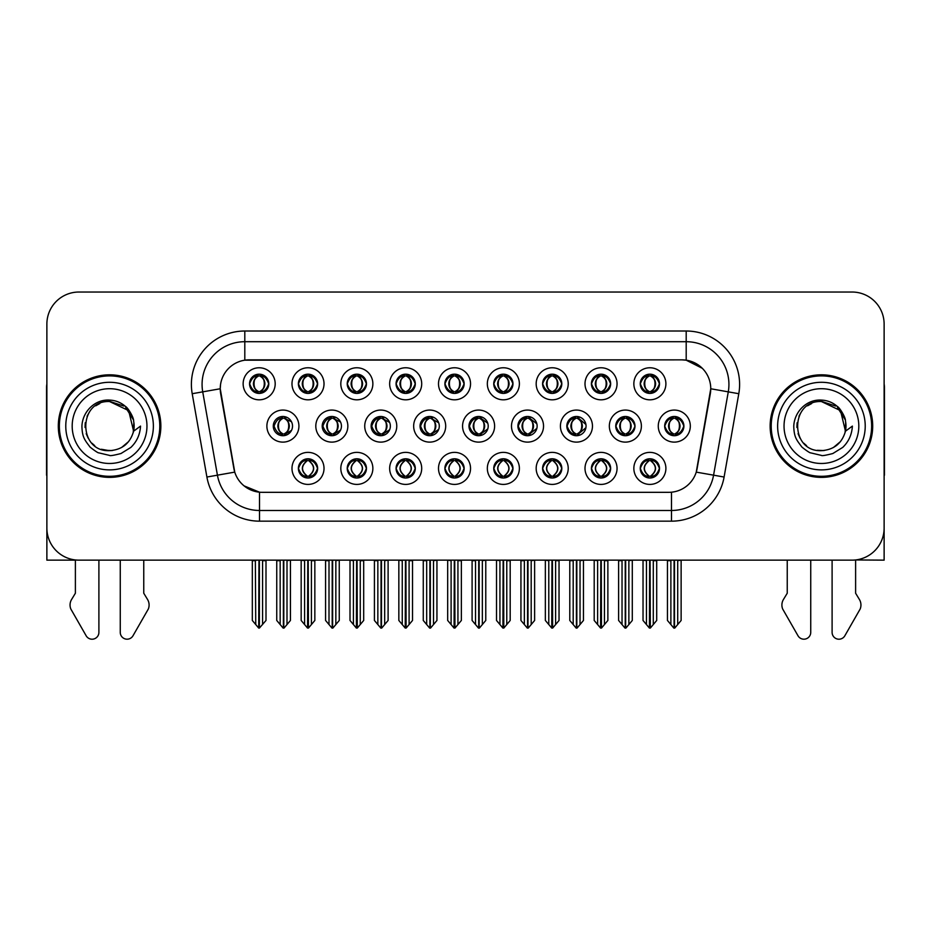 <?xml version="1.0" encoding="UTF-8"?>
<svg xmlns="http://www.w3.org/2000/svg" width="931" height="931" viewBox="0 0 931 931"><rect width="100%" height="100%" fill="white"/><g stroke="black" fill="none" stroke-linecap="round" stroke-linejoin="round"><path stroke-width="1.4" d="M249.555 383.793A9.613 9.613 0 0 0 259.167 393.406A9.613 9.613 0 0 0 268.78 383.793A9.613 9.613 0 0 0 259.167 374.181A9.613 9.613 0 0 0 249.555 383.793L249.636 383.793C251.545 378.556 254.035 375.973 257.131 376.031L256.479 374.565M243.142 383.793A16.025 16.025 0 0 0 259.167 399.818A16.025 16.025 0 0 0 275.192 383.793A16.025 16.025 0 0 0 259.167 367.768A16.025 16.025 0 0 0 243.142 383.793M420.056 426.095A9.613 9.613 0 0 0 429.668 435.708A9.613 9.613 0 0 0 439.281 426.095A9.613 9.613 0 0 0 429.668 416.483A9.613 9.613 0 0 0 420.056 426.095L420.579 426.095C422.476 420.859 424.967 418.275 428.062 418.333L427.364 416.762M413.655 426.095A16.025 16.025 0 0 0 429.668 442.12A16.025 16.025 0 0 0 445.693 426.095A16.025 16.025 0 0 0 429.668 410.071A16.025 16.025 0 0 0 413.655 426.095M591.418 468.398A9.613 9.613 0 0 0 601.03 478.01A9.613 9.613 0 0 0 610.643 468.398A9.613 9.613 0 0 0 601.03 458.785A9.613 9.613 0 0 0 591.418 468.398L591.511 468.398C593.326 473.565 595.828 476.16 599.005 476.16L600.146 476.16C593.78 470.981 593.78 465.803 600.146 460.624L600.46 460.624C593.931 465.803 593.931 470.981 600.46 476.16L599.657 477.906L600.46 476.16C593.699 470.981 593.699 465.803 600.46 460.624L599.657 458.878L600.46 460.624L599.005 460.624C595.887 460.566 593.384 463.149 591.511 468.398M585.005 468.398A16.025 16.025 0 0 0 601.03 484.411A16.025 16.025 0 0 0 617.055 468.398A16.025 16.025 0 0 0 601.03 452.373A16.025 16.025 0 0 0 585.005 468.398M273.283 426.095A9.613 9.613 0 0 0 282.896 435.708A9.613 9.613 0 0 0 292.52 426.095A9.613 9.613 0 0 0 282.896 416.483A9.613 9.613 0 0 0 273.283 426.095L274.063 426.095C275.96 420.859 278.45 418.275 281.546 418.333L280.825 416.704M266.883 426.095A16.025 16.025 0 0 0 282.896 442.12A16.025 16.025 0 0 0 298.921 426.095A16.025 16.025 0 0 0 282.896 410.071A16.025 16.025 0 0 0 266.883 426.095M640.26 468.398A9.613 9.613 0 0 0 649.873 478.01A9.613 9.613 0 0 0 659.485 468.398A9.613 9.613 0 0 0 649.873 458.785A9.613 9.613 0 0 0 640.26 468.398L640.342 468.398C642.169 473.565 644.671 476.16 647.836 476.16L648.977 476.16C642.623 470.981 642.623 465.803 648.977 460.624L649.291 460.624C642.774 465.803 642.774 470.981 649.291 476.16L648.5 477.906L649.303 476.16C642.541 470.981 642.541 465.803 649.303 460.624L648.5 458.878L649.303 460.624L647.836 460.624C644.729 460.566 642.227 463.149 640.342 468.398M633.848 468.398A16.025 16.025 0 0 0 649.873 484.411A16.025 16.025 0 0 0 665.898 468.398A16.025 16.025 0 0 0 649.873 452.373A16.025 16.025 0 0 0 633.848 468.398M640.26 383.793A9.613 9.613 0 0 0 649.873 393.406A9.613 9.613 0 0 0 659.485 383.793A9.613 9.613 0 0 0 649.873 374.181A9.613 9.613 0 0 0 640.26 383.793L640.353 383.793C642.25 378.556 644.741 375.973 647.836 376.031L647.185 374.565M633.848 383.793A16.025 16.025 0 0 0 649.873 399.818A16.025 16.025 0 0 0 665.898 383.793A16.025 16.025 0 0 0 649.873 367.768A16.025 16.025 0 0 0 633.848 383.793M517.904 426.095A9.613 9.613 0 0 0 527.516 435.708A9.613 9.613 0 0 0 537.129 426.095A9.613 9.613 0 0 0 527.516 416.483A9.613 9.613 0 0 0 517.904 426.095L518.253 426.095C520.15 420.859 522.652 418.275 525.736 418.333L525.061 416.797M511.491 426.095A16.025 16.025 0 0 0 527.516 442.12A16.025 16.025 0 0 0 543.541 426.095A16.025 16.025 0 0 0 527.516 410.071A16.025 16.025 0 0 0 511.491 426.095M371.132 426.095A9.613 9.613 0 0 0 380.744 435.708A9.613 9.613 0 0 0 390.357 426.095A9.613 9.613 0 0 0 380.744 416.483A9.613 9.613 0 0 0 371.132 426.095L371.737 426.095C373.634 420.859 376.136 418.275 379.231 418.333L378.521 416.739M364.731 426.095A16.025 16.025 0 0 0 380.744 442.12A16.025 16.025 0 0 0 396.769 426.095A16.025 16.025 0 0 0 380.744 410.071A16.025 16.025 0 0 0 364.731 426.095M542.587 468.398A9.613 9.613 0 0 0 552.199 478.01A9.613 9.613 0 0 0 561.812 468.398A9.613 9.613 0 0 0 552.199 458.785A9.613 9.613 0 0 0 542.587 468.398L542.668 468.398C544.495 473.565 546.986 476.16 550.163 476.16L551.303 476.16C544.938 470.981 544.938 465.803 551.303 460.624L551.618 460.624C545.089 465.803 545.089 470.981 551.618 476.16L550.815 477.906L551.629 476.16C544.868 470.981 544.868 465.803 551.629 460.624L550.815 458.878L551.629 460.624L550.163 460.624C547.044 460.566 544.554 463.149 542.668 468.398M536.175 468.398A16.025 16.025 0 0 0 552.199 484.411A16.025 16.025 0 0 0 568.224 468.398A16.025 16.025 0 0 0 552.199 452.373A16.025 16.025 0 0 0 536.175 468.398M493.744 468.398A9.613 9.613 0 0 0 503.357 478.01A9.613 9.613 0 0 0 512.969 468.398A9.613 9.613 0 0 0 503.357 458.785A9.613 9.613 0 0 0 493.744 468.398L493.837 468.398C495.653 473.565 498.155 476.16 501.32 476.16L502.461 476.16C496.107 470.981 496.107 465.803 502.461 460.624L502.775 460.624C496.258 465.803 496.258 470.981 502.775 476.16L501.984 477.906L502.787 476.16C496.025 470.981 496.025 465.803 502.787 460.624L501.984 458.878L502.787 460.624L501.32 460.624C498.213 460.566 495.711 463.149 493.837 468.398M487.332 468.398A16.025 16.025 0 0 0 503.357 484.411A16.025 16.025 0 0 0 519.382 468.398A16.025 16.025 0 0 0 503.357 452.373A16.025 16.025 0 0 0 487.332 468.398M591.418 383.793A9.613 9.613 0 0 0 601.03 393.406A9.613 9.613 0 0 0 610.643 383.793A9.613 9.613 0 0 0 601.03 374.181A9.613 9.613 0 0 0 591.418 383.793L591.511 383.793C593.408 378.556 595.898 375.973 598.994 376.031L598.342 374.565M585.005 383.793A16.025 16.025 0 0 0 601.03 399.818A16.025 16.025 0 0 0 617.055 383.793A16.025 16.025 0 0 0 601.03 367.768A16.025 16.025 0 0 0 585.005 383.793M493.744 383.793A9.613 9.613 0 0 0 503.357 393.406A9.613 9.613 0 0 0 512.969 383.793A9.613 9.613 0 0 0 503.357 374.181A9.613 9.613 0 0 0 493.744 383.793L493.837 383.793C495.734 378.556 498.225 375.973 501.32 376.031L500.669 374.565M487.332 383.793A16.025 16.025 0 0 0 503.357 399.818A16.025 16.025 0 0 0 519.382 383.793A16.025 16.025 0 0 0 503.357 367.768A16.025 16.025 0 0 0 487.332 383.793M566.828 426.095A9.613 9.613 0 0 0 576.44 435.708A9.613 9.613 0 0 0 586.053 426.095A9.613 9.613 0 0 0 576.44 416.483A9.613 9.613 0 0 0 566.828 426.095L567.095 426.095C568.992 420.859 571.483 418.275 574.578 418.333L573.903 416.82M560.415 426.095A16.025 16.025 0 0 0 576.44 442.12A16.025 16.025 0 0 0 592.465 426.095A16.025 16.025 0 0 0 576.44 410.071A16.025 16.025 0 0 0 560.415 426.095M322.207 426.095A9.613 9.613 0 0 0 331.82 435.708A9.613 9.613 0 0 0 341.444 426.095A9.613 9.613 0 0 0 331.82 416.483A9.613 9.613 0 0 0 322.207 426.095L322.894 426.095C324.791 420.859 327.293 418.275 330.389 418.333L329.667 416.727M315.807 426.095A16.025 16.025 0 0 0 331.82 442.12A16.025 16.025 0 0 0 347.845 426.095A16.025 16.025 0 0 0 331.82 410.071A16.025 16.025 0 0 0 315.807 426.095M347.228 468.398A9.613 9.613 0 0 0 356.841 478.01A9.613 9.613 0 0 0 366.453 468.398A9.613 9.613 0 0 0 356.841 458.785A9.613 9.613 0 0 0 347.228 468.398L347.321 468.398C349.137 473.565 351.639 476.16 354.816 476.16L355.945 476.16C349.591 470.981 349.591 465.803 355.945 460.624L356.259 460.624C349.742 465.803 349.742 470.981 356.259 476.16L355.467 477.906L356.27 476.16C349.509 470.981 349.509 465.803 356.27 460.624L355.467 458.878L356.27 460.624L354.816 460.624C351.697 460.566 349.195 463.149 347.321 468.398M340.816 468.398A16.025 16.025 0 0 0 356.841 484.411A16.025 16.025 0 0 0 372.865 468.398A16.025 16.025 0 0 0 356.841 452.373A16.025 16.025 0 0 0 340.816 468.398M396.071 383.793A9.613 9.613 0 0 0 405.683 393.406A9.613 9.613 0 0 0 415.296 383.793A9.613 9.613 0 0 0 405.683 374.181A9.613 9.613 0 0 0 396.071 383.793L396.152 383.793C398.049 378.556 400.551 375.973 403.647 376.031L402.995 374.565M389.658 383.793A16.025 16.025 0 0 0 405.683 399.818A16.025 16.025 0 0 0 421.708 383.793A16.025 16.025 0 0 0 405.683 367.768A16.025 16.025 0 0 0 389.658 383.793M444.902 468.398A9.613 9.613 0 0 0 454.514 478.01A9.613 9.613 0 0 0 464.138 468.398A9.613 9.613 0 0 0 454.514 458.785A9.613 9.613 0 0 0 444.902 468.398L444.995 468.398C446.81 473.565 449.312 476.16 452.489 476.16L453.63 476.16C447.264 470.981 447.264 465.803 453.63 460.624L453.944 460.624C447.415 465.803 447.415 470.981 453.944 476.16L453.141 477.906L453.956 476.16M438.501 468.398A16.025 16.025 0 0 0 454.514 484.411A16.025 16.025 0 0 0 470.539 468.398A16.025 16.025 0 0 0 454.514 452.373A16.025 16.025 0 0 0 438.501 468.398M347.228 383.793A9.613 9.613 0 0 0 356.841 393.406A9.613 9.613 0 0 0 366.453 383.793A9.613 9.613 0 0 0 356.841 374.181A9.613 9.613 0 0 0 347.228 383.793L347.321 383.793C349.218 378.556 351.709 375.973 354.804 376.031L354.152 374.565M340.816 383.793A16.025 16.025 0 0 0 356.841 399.818A16.025 16.025 0 0 0 372.865 383.793A16.025 16.025 0 0 0 356.841 367.768A16.025 16.025 0 0 0 340.816 383.793M615.752 426.095A9.613 9.613 0 0 0 625.364 435.708A9.613 9.613 0 0 0 634.977 426.095A9.613 9.613 0 0 0 625.364 416.483A9.613 9.613 0 0 0 615.752 426.095L615.926 426.095C617.823 420.859 620.325 418.275 623.421 418.333L622.758 416.844M609.34 426.095A16.025 16.025 0 0 0 625.364 442.12A16.025 16.025 0 0 0 641.389 426.095A16.025 16.025 0 0 0 625.364 410.071A16.025 16.025 0 0 0 609.34 426.095M298.385 468.398A9.613 9.613 0 0 0 307.998 478.01A9.613 9.613 0 0 0 317.622 468.398A9.613 9.613 0 0 0 307.998 458.785A9.613 9.613 0 0 0 298.385 468.398L298.479 468.398C300.306 473.565 302.796 476.16 305.973 476.16L307.114 476.16C300.748 470.981 300.748 465.803 307.114 460.624L307.428 460.624C300.899 465.803 300.899 470.981 307.428 476.16L306.625 477.906L307.439 476.16C300.678 470.981 300.678 465.803 307.439 460.624L306.636 458.878L307.428 460.624L305.973 460.624C302.854 460.566 300.352 463.149 298.479 468.398M291.985 468.398A16.025 16.025 0 0 0 307.998 484.411A16.025 16.025 0 0 0 324.023 468.398A16.025 16.025 0 0 0 307.998 452.373A16.025 16.025 0 0 0 291.985 468.398M542.587 383.793A9.613 9.613 0 0 0 552.199 393.406A9.613 9.613 0 0 0 561.812 383.793A9.613 9.613 0 0 0 552.199 374.181A9.613 9.613 0 0 0 542.587 383.793L542.668 383.793C544.565 378.556 547.067 375.973 550.163 376.031L549.511 374.565M536.175 383.793A16.025 16.025 0 0 0 552.199 399.818A16.025 16.025 0 0 0 568.224 383.793A16.025 16.025 0 0 0 552.199 367.768A16.025 16.025 0 0 0 536.175 383.793M664.676 426.095A9.613 9.613 0 0 0 674.288 435.708A9.613 9.613 0 0 0 683.901 426.095A9.613 9.613 0 0 0 674.288 416.483A9.613 9.613 0 0 0 664.676 426.095L664.769 426.095C666.666 420.859 669.156 418.275 672.252 418.333L671.6 416.867M658.264 426.095A16.025 16.025 0 0 0 674.288 442.12A16.025 16.025 0 0 0 690.313 426.095A16.025 16.025 0 0 0 674.288 410.071A16.025 16.025 0 0 0 658.264 426.095M298.385 383.793A9.613 9.613 0 0 0 307.998 393.406A9.613 9.613 0 0 0 317.622 383.793A9.613 9.613 0 0 0 307.998 374.181A9.613 9.613 0 0 0 298.385 383.793L298.479 383.793C300.376 378.556 302.878 375.973 305.973 376.031L305.321 374.565M291.985 383.793A16.025 16.025 0 0 0 307.998 399.818A16.025 16.025 0 0 0 324.023 383.793A16.025 16.025 0 0 0 307.998 367.768A16.025 16.025 0 0 0 291.985 383.793M468.98 426.095A9.613 9.613 0 0 0 478.592 435.708A9.613 9.613 0 0 0 488.205 426.095A9.613 9.613 0 0 0 478.592 416.483A9.613 9.613 0 0 0 468.98 426.095L469.41 426.095C471.307 420.859 473.809 418.275 476.905 418.333L476.218 416.774M462.567 426.095A16.025 16.025 0 0 0 478.592 442.12A16.025 16.025 0 0 0 494.617 426.095A16.025 16.025 0 0 0 478.592 410.071A16.025 16.025 0 0 0 462.567 426.095M396.071 468.398A9.613 9.613 0 0 0 405.683 478.01A9.613 9.613 0 0 0 415.296 468.398A9.613 9.613 0 0 0 405.683 458.785A9.613 9.613 0 0 0 396.071 468.398L396.152 468.398C397.979 473.565 400.47 476.16 403.647 476.16L404.787 476.16C398.421 470.981 398.421 465.803 404.787 460.624L405.101 460.624C398.573 465.803 398.573 470.981 405.101 476.16L404.298 477.906L405.113 476.16C398.352 470.981 398.352 465.803 405.113 460.624L404.298 458.878L405.113 460.624L403.647 460.624C400.528 460.566 398.037 463.149 396.152 468.398M389.658 468.398A16.025 16.025 0 0 0 405.683 484.411A16.025 16.025 0 0 0 421.708 468.398A16.025 16.025 0 0 0 405.683 452.373A16.025 16.025 0 0 0 389.658 468.398M444.902 383.793A9.613 9.613 0 0 0 454.514 393.406A9.613 9.613 0 0 0 464.138 383.793A9.613 9.613 0 0 0 454.514 374.181A9.613 9.613 0 0 0 444.902 383.793L444.995 383.793C446.892 378.556 449.394 375.973 452.489 376.031L451.826 374.565M438.501 383.793A16.025 16.025 0 0 0 454.514 399.818A16.025 16.025 0 0 0 470.539 383.793A16.025 16.025 0 0 0 454.514 367.768A16.025 16.025 0 0 0 438.501 383.793M220.24 388.704A28.838 28.838 0 0 0 220.682 393.708L233.867 468.491A28.838 28.838 0 0 0 262.263 492.324L668.737 492.324A28.838 28.838 0 0 0 697.133 468.491L710.318 393.708A28.838 28.838 0 0 0 681.923 359.866L249.077 359.866A28.838 28.838 0 0 0 220.24 388.704L220.554 384.433M855.612 559.962L884.124 560.148L884.124 324.081A32.05 32.05 0 0 0 852.086 292.031L78.914 292.031A32.05 32.05 0 0 0 46.876 324.081L46.876 560.148L75.388 560.148L75.388 593.222L71.594 599.483A10.683 10.683 0 0 0 70.826 609.002L86.164 635.792A6.82 6.82 0 0 0 98.895 632.382L98.895 560.148L120.262 560.148L120.262 632.382A6.82 6.82 0 0 0 132.982 635.792L148.332 609.002A10.683 10.683 0 0 0 147.552 599.483L143.758 593.222L143.758 560.148M787.242 560.148L787.242 593.222L783.448 599.483A10.683 10.683 0 0 0 782.668 609.002L798.018 635.792A6.82 6.82 0 0 0 810.738 632.382L810.738 560.148L832.105 560.148L832.105 632.382A6.82 6.82 0 0 0 844.836 635.792L860.174 609.002A10.683 10.683 0 0 0 859.406 599.483L855.612 593.222L855.612 560.148M58.304 426.095A51.275 51.275 0 0 0 109.579 477.37A51.275 51.275 0 0 0 160.854 426.095A51.275 51.275 0 0 0 109.579 374.821A51.275 51.275 0 0 0 58.304 426.095M770.146 426.095A51.275 51.275 0 0 0 821.421 477.37A51.275 51.275 0 0 0 872.696 426.095A51.275 51.275 0 0 0 821.421 374.821A51.275 51.275 0 0 0 770.146 426.095M244.806 331.017L686.194 331.017A53.404 53.404 0 0 1 738.795 393.708L724.097 477.033A53.404 53.404 0 0 1 671.495 521.162L259.505 521.162A53.404 53.404 0 0 1 206.903 477.033L192.205 393.708A53.404 53.404 0 0 1 244.806 331.017L244.806 341.7L686.194 341.7A42.733 42.733 0 0 1 728.275 391.858L713.577 475.171A42.733 42.733 0 0 1 671.495 510.479L259.505 510.479A42.733 42.733 0 0 1 217.423 475.171L202.725 391.858A42.733 42.733 0 0 1 244.806 341.7L244.806 360.181L681.923 359.866L686.194 360.181L702.311 368.304M668.737 492.324L262.263 492.324M259.505 521.162L259.505 492.185L244.108 485.889M728.275 391.858L710.76 388.762L696.248 472.122L713.577 475.171L728.275 391.858L738.795 393.708M206.903 477.033L234.752 472.122L220.24 388.762L202.725 391.858A42.733 42.733 0 0 1 202.085 384.433M697.133 468.491L696.958 469.399M234.042 469.399L233.867 468.491M852.086 292.031L78.914 292.031M46.876 324.081L46.876 528.11A32.05 32.05 0 0 0 78.914 560.148L852.086 560.148A32.05 32.05 0 0 0 884.124 528.11L884.124 324.081M646.451 624.538L646.451 560.683L643.03 560.148L643.03 620.465L649.431 628.088L649.663 560.148M656.704 560.148L656.704 620.465L650.315 628.088L650.082 560.148M656.704 560.683L653.294 560.683L653.294 624.538M651.525 458.925L650.769 460.624C657.123 465.803 657.123 470.981 650.769 476.16L650.455 476.16C656.972 470.981 656.972 465.803 650.455 460.624L651.246 458.878L650.443 460.624C657.205 465.803 657.205 470.981 650.443 476.16L651.246 477.906L650.455 476.16L651.909 476.16C655.017 476.23 657.519 473.635 659.392 468.374C657.565 463.207 655.063 460.624 651.909 460.624L652.561 459.158M650.769 460.624L651.909 460.624M683.901 426.095L683.82 426.095C681.969 420.928 679.467 418.333 676.325 418.333L675.184 418.333C678.245 419.962 679.851 422.546 680.037 426.095C679.851 429.633 678.245 432.228 675.184 433.858L676.325 433.858L676.977 435.324M672.636 416.623L673.392 418.333L672.252 418.333M674.87 418.333L674.87 418.333C680.829 418.531 681.027 432.857 674.859 433.858L675.662 435.603L674.87 433.858C678.001 432.228 679.665 429.633 679.851 426.095C679.665 422.546 678.001 419.962 674.87 418.333L675.673 416.576L674.859 418.333M683.82 426.095C681.888 431.367 679.397 433.951 676.325 433.858M673.392 418.333L673.392 418.333C670.343 419.962 668.726 422.546 668.551 426.095C668.726 429.633 670.343 432.228 673.392 433.858L672.252 433.858C669.249 434.055 666.759 431.46 664.769 426.095M673.392 433.858L673.707 433.858C670.576 432.228 668.923 429.633 668.737 426.095C668.923 422.546 670.576 419.962 673.707 418.333C667.748 418.531 667.562 432.857 673.718 433.858L672.636 435.568M681.131 560.683L681.131 620.465L677.71 624.538L677.71 560.683L681.131 560.148M667.457 560.148L667.457 620.465L673.858 628.088L674.731 628.088L677.71 624.538M674.51 560.148L674.51 628.088M670.483 560.148L670.879 560.683L667.457 560.683M670.879 560.683L670.879 624.538M674.079 628.088L674.079 560.148M659.485 383.793L659.392 383.793C657.542 378.626 655.052 376.031 651.909 376.031L650.455 376.031L651.258 374.274L650.443 376.031C656.413 376.229 656.599 390.566 650.443 391.555L651.246 393.313L650.455 391.555C653.585 389.926 655.238 387.331 655.424 383.793C655.238 380.244 653.585 377.66 650.455 376.031L650.769 376.031C653.818 377.66 655.436 380.244 655.622 383.793C655.436 387.331 653.818 389.926 650.769 391.555L651.909 391.555L652.561 393.022M648.22 393.266L648.977 391.555C645.928 389.926 644.31 387.331 644.124 383.793C644.31 380.244 645.928 377.66 648.977 376.031L649.291 376.031C646.161 377.66 644.508 380.244 644.322 383.793C644.508 387.331 646.161 389.926 649.291 391.555L648.488 393.301L649.303 391.555C643.146 390.566 643.333 376.229 649.303 376.031L647.836 376.031M659.392 383.793C657.472 389.065 654.97 391.648 651.909 391.555M648.977 391.555L647.836 391.555C644.834 391.753 642.343 389.158 640.353 383.793M46.876 383.956A21.366 21.366 0 0 0 46.55 387.633L46.55 475.229A21.366 21.366 0 0 1 46.876 475.206M46.876 494.454L46.876 483.771M597.621 624.538L597.621 560.683L594.199 560.148L594.199 620.465L600.6 628.088L600.821 560.148M607.873 560.148L607.873 620.465L601.473 628.088L601.251 560.148M607.873 560.683L604.452 560.683L604.452 624.538M602.683 458.925L601.926 460.624C608.292 465.803 608.292 470.981 601.926 476.16L601.612 476.16C608.141 470.981 608.141 465.803 601.612 460.624L602.415 458.878L601.612 460.624C608.362 465.803 608.362 470.981 601.601 476.16L602.415 477.906L601.601 476.16L603.067 476.16C606.186 476.23 608.676 473.635 610.561 468.374C608.723 463.207 606.232 460.624 603.067 460.624L603.719 459.158M601.926 460.624L603.067 460.624M548.778 624.538L548.778 560.683L545.357 560.148L545.357 620.465L551.757 628.088L551.978 560.148M559.031 560.148L559.031 620.465L552.63 628.088L552.409 560.148M559.031 620.465L559.031 560.683L555.609 560.683L555.609 624.538M553.852 458.925L553.084 460.624C559.45 465.803 559.45 470.981 553.084 476.16L552.77 476.16C559.298 470.981 559.298 465.803 552.77 460.624L553.573 458.878M553.852 477.859L552.77 476.16L553.573 477.906M553.084 460.624L554.224 460.624L554.876 459.158M553.084 476.16L554.224 476.16C557.343 476.23 559.845 473.635 561.719 468.374C559.892 463.207 557.39 460.624 554.224 460.624M499.935 624.538L499.935 560.683L496.526 560.148L496.526 620.465L502.915 628.088L503.147 560.148M510.188 560.148L510.188 620.465L503.799 628.088L503.566 560.148M510.188 620.465L510.188 560.683L506.778 560.683L506.778 624.538M505.009 458.925L504.253 460.624C510.607 465.803 510.607 470.981 504.253 476.16L503.939 476.16C510.456 470.981 510.456 465.803 503.939 460.624L504.73 458.878L503.927 460.624C510.688 465.803 510.688 470.981 503.927 476.16L504.73 477.906L503.939 476.16L505.393 476.16C508.512 476.23 511.003 473.635 512.888 468.374C511.049 463.207 508.547 460.624 505.393 460.624L506.045 459.158M504.253 460.624L505.393 460.624M451.104 624.538L451.104 560.683L447.683 560.148L447.683 620.465L454.084 628.088L454.305 560.148M461.357 560.148L461.357 620.465L454.956 628.088L454.735 560.148M461.357 620.465L461.357 560.683L457.936 560.683L457.936 624.538M456.178 458.925L455.41 460.624C461.776 465.803 461.776 470.981 455.41 476.16L455.096 476.16C461.625 470.981 461.625 465.803 455.096 460.624L455.899 458.878L455.096 460.624C461.846 465.803 461.846 470.981 455.084 476.16L455.899 477.906L455.084 476.16L456.551 476.16C459.67 476.23 462.172 473.635 464.045 468.374C462.207 463.207 459.716 460.624 456.551 460.624L457.202 459.158M452.862 458.925L453.956 460.624M455.41 460.624L456.551 460.624M453.63 460.624L452.489 460.624C449.37 460.566 446.868 463.149 444.995 468.398M627.482 433.858C630.555 433.951 633.057 431.367 634.977 426.095C633.127 420.928 630.624 418.333 627.482 418.333L626.354 418.333C629.403 419.962 631.02 422.546 631.195 426.095C631.02 429.633 629.403 432.228 626.354 433.858L627.482 433.858L628.134 435.301M623.793 416.611L624.561 418.333L623.421 418.333M626.831 416.588L626.039 418.333C631.998 418.531 632.184 432.857 626.028 433.858L626.819 435.592M624.561 418.333L624.561 418.333C621.501 419.962 619.883 422.546 619.709 426.095C619.883 429.633 621.501 432.228 624.561 433.858L623.421 433.858C620.418 434.055 617.916 431.46 615.926 426.095M624.561 433.858L624.876 433.858C621.745 432.228 620.081 429.633 619.895 426.095C620.081 422.546 621.745 419.962 624.876 418.333C618.917 418.531 618.719 432.857 624.876 433.858L623.793 435.58M632.289 560.683L632.289 620.465L628.867 624.538L628.867 560.683L632.289 560.148M618.615 560.148L618.615 620.465L625.015 628.088L625.888 628.088L628.867 624.538M625.667 560.148L625.667 628.088M621.64 560.148L622.036 560.683L618.615 560.683M622.036 560.683L622.036 624.538M625.236 628.088L625.236 560.148M585.925 424.478L578.651 418.333L577.511 418.333C580.56 419.962 582.178 422.546 582.364 426.095C582.178 429.633 580.56 432.228 577.511 433.858L578.651 433.858L579.28 435.277M574.951 416.599L575.719 418.333L574.578 418.333M577.197 418.333L577.988 416.599L577.185 418.333C583.155 418.531 583.341 432.857 577.185 433.858L577.976 435.58L577.197 433.858C580.327 432.228 581.98 429.633 582.166 426.095C581.98 422.546 580.327 419.962 577.197 418.333M585.925 427.69L578.651 433.858M575.719 418.333L575.719 418.333C572.67 419.962 571.052 422.546 570.866 426.095C571.052 429.633 572.67 432.228 575.719 433.858L574.578 433.858C571.576 434.055 569.085 431.46 567.095 426.095M575.719 433.858L576.033 433.858C572.902 432.228 571.25 429.633 571.064 426.095C571.25 422.546 572.902 419.962 576.033 418.333C570.075 418.531 569.888 432.857 576.045 433.858L574.951 435.592M583.446 560.683L583.446 620.465L580.036 624.538L580.036 560.683L583.446 560.148M569.784 560.148L569.784 620.465L576.173 628.088L577.057 628.088L580.036 624.538M576.824 560.148L576.824 628.088M572.798 560.148L573.193 560.683L569.784 560.683M573.193 560.683L573.193 624.538M576.405 628.088L576.405 560.148M536.85 423.78L529.809 418.333L528.668 418.333C531.729 419.962 533.335 422.546 533.521 426.095C533.335 429.633 531.729 432.228 528.668 433.858L529.809 433.858L530.437 435.254M526.108 416.588L526.876 418.333L525.736 418.333M528.354 418.333L528.354 418.333C534.313 418.531 534.51 432.857 528.354 433.858L529.134 435.568L528.354 433.858C531.485 432.228 533.149 429.633 533.335 426.095C533.149 422.546 531.485 419.962 528.354 418.333L529.145 416.611L528.354 418.333M536.861 428.388L529.809 433.858M526.876 418.333L526.876 418.333C523.827 419.962 522.21 422.546 522.035 426.095C522.21 429.633 523.827 432.228 526.876 433.858L525.736 433.858C522.733 434.055 520.243 431.46 518.253 426.095M526.876 433.858L527.19 433.858C524.06 432.228 522.407 429.633 522.221 426.095C522.407 422.546 524.06 419.962 527.19 418.333C521.232 418.531 521.046 432.857 527.202 433.858L526.108 435.603M534.615 560.683L534.615 620.465L531.194 624.538L531.194 560.683L534.615 560.148M520.941 560.148L520.941 620.465L527.342 628.088L528.214 628.088L531.194 624.538M527.993 560.148L527.993 628.088M523.967 560.148L524.362 560.683L520.941 560.683M524.362 560.683L524.362 624.538M527.563 628.088L527.563 560.148M487.786 423.256L480.978 418.333L479.837 418.333C482.886 419.962 484.504 422.546 484.679 426.095C484.504 429.633 482.886 432.228 479.837 433.858L480.978 433.858L481.583 435.231M477.254 416.576L478.045 418.333L476.905 418.333M479.523 418.333L479.523 418.333C485.482 418.531 485.668 432.857 479.512 433.858L480.291 435.557L479.523 433.858C482.654 432.228 484.306 429.633 484.492 426.095C484.306 422.546 482.654 419.962 479.523 418.333L480.291 416.634L479.512 418.333M487.786 428.923L480.978 433.858M478.045 418.333L478.045 418.333C474.985 419.962 473.379 422.546 473.192 426.095C473.379 429.633 474.985 432.228 478.045 433.858L476.905 433.858C473.902 434.055 471.4 431.46 469.41 426.095M478.045 433.858L478.359 433.858C475.229 432.228 473.565 429.633 473.379 426.095C473.565 422.546 475.229 419.962 478.359 418.333C472.401 418.531 472.203 432.857 478.371 433.858L477.254 435.615M485.773 560.683L485.773 620.465L482.351 624.538L482.351 560.683L485.773 560.148M472.098 560.148L472.098 620.465L478.499 628.088L479.372 628.088L482.351 624.538M479.151 560.148L479.151 628.088M475.124 560.148L475.52 560.683L472.098 560.683M475.52 560.683L475.52 624.538M478.72 628.088L478.72 560.148M610.643 383.793L610.561 383.793C608.711 378.626 606.209 376.031 603.067 376.031L601.612 376.031L602.404 374.274L601.612 376.031C607.571 376.229 607.768 390.566 601.601 391.555L602.404 393.313L601.612 391.555C604.743 389.926 606.407 387.331 606.593 383.793C606.407 380.244 604.743 377.66 601.612 376.031L601.926 376.031C604.987 377.66 606.593 380.244 606.779 383.793C606.593 387.331 604.987 389.926 601.926 391.555L603.067 391.555L603.719 393.022M599.378 393.266L600.134 391.555C597.085 389.926 595.468 387.331 595.293 383.793C595.468 380.244 597.085 377.66 600.134 376.031L600.448 376.031C597.318 377.66 595.665 380.244 595.479 383.793C595.665 387.331 597.318 389.926 600.448 391.555L599.657 393.301L600.46 391.555C594.304 390.566 594.49 376.229 600.46 376.031L598.994 376.031M610.561 383.793C608.63 389.065 606.139 391.648 603.067 391.555M600.134 391.555L598.994 391.555C595.991 391.753 593.501 389.158 591.511 383.793M561.812 383.793L561.719 383.793C559.868 378.626 557.366 376.031 554.236 376.031L552.781 376.031L553.573 374.274L552.781 376.031C558.74 376.229 558.926 390.566 552.77 391.555L553.573 393.313L552.781 391.555C555.912 389.926 557.564 387.331 557.75 383.793C557.564 380.244 555.912 377.66 552.781 376.031L553.095 376.031C556.144 377.66 557.762 380.244 557.937 383.793C557.762 387.331 556.144 389.926 553.095 391.555L554.236 391.555L554.888 393.022M550.535 393.266L551.303 391.555C548.243 389.926 546.637 387.331 546.45 383.793C546.637 380.244 548.243 377.66 551.303 376.031L551.618 376.031C548.487 377.66 546.823 380.244 546.637 383.793C546.823 387.331 548.487 389.926 551.618 391.555L550.815 393.301L551.618 391.555C545.461 390.566 545.659 376.229 551.618 376.031L550.163 376.031M561.719 383.793C559.799 389.065 557.297 391.648 554.236 391.555M551.303 391.555L550.163 391.555C547.16 391.753 544.658 389.158 542.668 383.793M512.969 383.793L512.888 383.793C511.026 378.626 508.535 376.031 505.393 376.031L503.939 376.031L504.742 374.274L503.927 376.031C509.897 376.229 510.083 390.566 503.927 391.555L504.73 393.313L503.939 391.555C507.069 389.926 508.722 387.331 508.908 383.793C508.722 380.244 507.069 377.66 503.939 376.031L504.253 376.031C507.302 377.66 508.92 380.244 509.106 383.793C508.92 387.331 507.302 389.926 504.253 391.555L505.393 391.555L506.045 393.022M501.704 393.266L502.461 391.555C499.412 389.926 497.794 387.331 497.608 383.793C497.794 380.244 499.412 377.66 502.461 376.031L502.775 376.031C499.644 377.66 497.992 380.244 497.806 383.793C497.992 387.331 499.644 389.926 502.775 391.555L501.972 393.301L502.787 391.555C496.63 390.566 496.817 376.229 502.787 376.031L501.32 376.031M512.888 383.793C510.956 389.065 508.466 391.648 505.393 391.555M502.461 391.555L501.32 391.555C498.318 391.753 495.827 389.158 493.837 383.793M464.138 383.793L464.045 383.793C462.195 378.626 459.693 376.031 456.551 376.031L455.096 376.031L455.887 374.274L455.096 376.031C461.066 376.229 461.252 390.566 455.096 391.555L455.887 393.313L455.096 391.555C458.227 389.926 459.891 387.331 460.077 383.793C459.891 380.244 458.227 377.66 455.096 376.031L455.41 376.031C458.471 377.66 460.089 380.244 460.263 383.793C460.089 387.331 458.471 389.926 455.41 391.555L456.551 391.555L457.202 393.022M452.862 393.266L453.618 391.555C450.569 389.926 448.951 387.331 448.777 383.793C448.951 380.244 450.569 377.66 453.618 376.031L453.932 376.031C450.802 377.66 449.149 380.244 448.963 383.793C449.149 387.331 450.802 389.926 453.932 391.555L453.141 393.301L453.944 391.555C447.788 390.566 447.974 376.229 453.944 376.031L452.489 376.031M464.045 383.793C462.113 389.065 459.623 391.648 456.551 391.555M453.618 391.555L452.489 391.555C449.487 391.753 446.985 389.158 444.995 383.793M109.369 450.662L101.374 449.254M94.718 445.658L91.948 443.203M88.166 438.14L86.199 433.66M85.047 427.457L85.233 422.755M87.083 416.204L89.411 412.061M95.718 405.811L99.85 403.53M105.424 450.301L111.964 450.546M109.579 450.662C122.147 449.801 130.154 443.319 133.599 431.204L140.534 426.095C140.022 434.602 136.799 441.713 130.875 447.404L120.96 453.537C113.733 455.375 109.939 456.004 109.579 455.41L98.639 452.827C98.058 453.292 88.992 446.566 89.62 446.438C84.465 439.723 82.207 436.814 81.916 426.317C82.394 411.863 94.729 399.108 109.579 400.097C115.56 400.342 120.855 402.448 125.441 406.428C127.838 407.464 134.087 417.926 133.599 420.987A24.567 24.567 0 0 1 133.61 431.181L128.664 410.629L109.579 401.54C77.878 399.993 77.878 452.175 109.579 450.662L112.453 450.488M121.53 447.543L128.687 441.515M133.226 432.706L133.855 422.36M133.273 419.602L125.673 407.534M123.788 406.056L110.149 401.54M123.823 446.1L125.697 444.634M153.371 426.095A43.792 43.792 0 0 1 109.579 469.887A43.792 43.792 0 0 1 65.775 426.095A43.792 43.792 0 0 1 109.579 382.292A43.792 43.792 0 0 1 153.371 426.095M109.579 476.3A50.204 50.204 0 0 1 59.363 426.095A50.204 50.204 0 0 1 109.579 375.891A50.204 50.204 0 0 1 159.783 426.095A50.204 50.204 0 0 1 109.579 476.3M109.579 463.475A37.391 37.391 0 0 1 72.187 426.095A37.391 37.391 0 0 1 109.579 388.704A37.391 37.391 0 0 1 146.958 426.095A37.391 37.391 0 0 1 109.579 463.475M806.56 445.658L803.79 443.203M800.02 438.14L798.053 433.66M796.901 427.457L797.087 422.755M798.938 416.204L801.265 412.061M807.561 405.811L811.704 403.53M817.278 450.301L823.819 450.546M821.421 450.662C834.001 449.801 842.008 443.319 845.453 431.204L852.389 426.095C851.877 434.602 848.653 441.713 842.73 447.404L832.814 453.537C825.588 455.375 821.794 456.004 821.421 455.41L810.494 452.827C809.912 453.292 800.835 446.566 801.463 446.438C796.319 439.723 794.062 436.814 793.759 426.317C794.248 411.863 806.583 399.108 821.421 400.097C827.415 400.342 832.71 402.448 837.295 406.428C839.692 407.464 845.942 417.926 845.453 420.987A24.567 24.567 0 0 1 845.464 431.181L840.518 410.629L821.421 401.54C789.732 399.993 789.732 452.175 821.421 450.662L824.307 450.488M833.373 447.543L840.542 441.515M845.08 432.706L845.709 422.36M845.115 419.602L837.528 407.534M835.642 406.056L822.003 401.54M835.677 446.1L837.551 444.634M865.225 426.095A43.792 43.792 0 0 1 821.421 469.887A43.792 43.792 0 0 1 777.629 426.095A43.792 43.792 0 0 1 821.421 382.292A43.792 43.792 0 0 1 865.225 426.095M821.421 476.3A50.204 50.204 0 0 1 771.217 426.095A50.204 50.204 0 0 1 821.421 375.891A50.204 50.204 0 0 1 871.637 426.095A50.204 50.204 0 0 1 821.421 476.3M821.421 463.475A37.391 37.391 0 0 1 784.042 426.095A37.391 37.391 0 0 1 821.421 388.704A37.391 37.391 0 0 1 858.813 426.095A37.391 37.391 0 0 1 821.421 463.475M884.124 383.956A21.366 21.366 0 0 1 884.45 387.633L884.45 475.229A21.366 21.366 0 0 0 884.124 475.206M884.124 483.771L884.124 494.454M402.262 624.538L402.262 560.683L398.84 560.148L398.84 620.465L405.241 628.088L405.462 560.148M412.514 560.148L412.514 620.465L406.114 628.088L405.893 560.148M412.514 620.465L412.514 560.683L409.093 560.683L409.093 624.538M407.336 458.925L406.579 460.624C412.933 465.803 412.933 470.981 406.579 476.16L406.253 476.16C412.782 470.981 412.782 465.803 406.253 460.624L407.056 458.878M407.336 477.859L406.253 476.16L407.056 477.906M406.579 460.624L407.708 460.624L408.36 459.158M406.579 476.16L407.708 476.16C410.827 476.23 413.329 473.635 415.203 468.374C413.376 463.207 410.874 460.624 407.708 460.624M353.419 624.538L353.419 560.683L350.009 560.148L350.009 620.465L356.398 628.088L356.631 560.148M363.684 560.148L363.684 620.465L357.283 628.088L357.05 560.148M363.684 620.465L363.684 560.683L360.262 560.683L360.262 624.538M358.493 458.925L357.737 460.624C364.091 465.803 364.091 470.981 357.737 476.16L357.423 476.16C363.951 470.981 363.951 465.803 357.423 460.624L358.226 458.878L357.411 460.624C364.172 465.803 364.172 470.981 357.411 476.16L358.214 477.906L357.423 476.16L358.877 476.16C361.996 476.23 364.486 473.635 366.372 468.374C364.533 463.207 362.043 460.624 358.877 460.624L359.529 459.158M357.737 460.624L358.877 460.624M304.588 624.538L304.588 560.683L301.167 560.148L301.167 620.465L307.567 628.088L307.789 560.148M314.841 560.148L314.841 620.465L308.44 628.088L308.219 560.148M314.841 620.465L314.841 560.683L311.42 560.683L311.42 624.538M309.662 458.925L308.894 460.624C315.26 465.803 315.26 470.981 308.894 476.16L308.58 476.16C315.109 470.981 315.109 465.803 308.58 460.624L309.383 458.878L308.58 460.624C315.33 465.803 315.33 470.981 308.568 476.16L309.383 477.906L308.568 476.16L310.035 476.16C313.153 476.23 315.656 473.635 317.529 468.374C315.702 463.207 313.2 460.624 310.035 460.624L310.686 459.158M308.894 460.624L310.035 460.624M438.71 422.814L430.995 418.333C434.044 419.962 435.661 422.546 435.848 426.095C435.661 429.633 434.044 432.228 430.995 433.858L432.135 433.858L432.74 435.208M428.411 416.564L429.203 418.333L428.062 418.333M430.681 418.333L431.449 416.646L430.669 418.333C436.639 418.531 436.825 432.857 430.669 433.858L431.437 435.545L430.681 433.858C433.811 432.228 435.475 429.633 435.65 426.095C435.475 422.546 433.811 419.962 430.681 418.333M438.71 429.354L432.135 433.858M429.203 418.333L429.203 418.333C426.154 419.962 424.536 422.546 424.35 426.095C424.536 429.633 426.154 432.228 429.203 433.858L428.062 433.858C425.06 434.055 422.569 431.46 420.579 426.095M429.203 433.858L429.517 433.858C426.386 432.228 424.734 429.633 424.548 426.095C424.734 422.546 426.386 419.962 429.517 418.333C423.558 418.531 423.372 432.857 429.528 433.858L428.411 435.627M436.942 560.683L436.942 620.465L433.52 624.538L433.52 560.683L436.942 560.148M423.268 560.148L423.268 620.465L429.656 628.088L430.541 628.088L433.52 624.538M430.308 560.148L430.308 628.088M426.282 560.148L426.677 560.683L423.268 560.683M426.677 560.683L426.677 624.538M429.889 628.088L429.889 560.148M389.635 422.43L382.164 418.333C385.213 419.962 386.83 422.546 387.005 426.095C386.83 429.633 385.213 432.228 382.164 433.858L383.293 433.858L383.886 435.184M379.569 416.553L380.36 418.333L379.231 418.333M381.838 418.333L381.838 418.333C387.808 418.531 387.994 432.857 381.838 433.858L382.594 435.522L381.838 433.858C384.969 432.228 386.633 429.633 386.819 426.095C386.633 422.546 384.969 419.962 381.838 418.333L382.606 416.657L381.838 418.333M389.647 429.738L383.293 433.858M380.36 418.333L380.36 418.333C377.311 419.962 375.693 422.546 375.519 426.095C375.693 429.633 377.311 432.228 380.36 433.858L379.231 433.858C376.229 434.055 373.727 431.46 371.737 426.095M380.36 433.858L380.686 433.858C377.544 432.228 375.891 429.633 375.705 426.095C375.891 422.546 377.544 419.962 380.686 418.333C374.716 418.531 374.53 432.857 380.686 433.858L379.569 435.638M388.099 560.683L388.099 620.465L384.678 624.538L384.678 560.683L388.099 560.148M374.425 560.148L374.425 620.465L380.826 628.088L381.698 628.088L384.678 624.538M381.477 560.148L381.477 628.088M377.451 560.148L377.846 560.683L374.425 560.683M377.846 560.683L377.846 624.538M381.047 628.088L381.047 560.148M340.571 422.092L333.321 418.333C336.37 419.962 337.988 422.546 338.162 426.095C337.988 429.633 336.37 432.228 333.321 433.858L334.462 433.858L335.032 435.149M330.726 416.541L331.529 418.333L330.389 418.333M333.007 418.333L333.007 418.333C338.965 418.531 339.152 432.857 332.995 433.858L333.752 435.51L333.007 433.858C336.138 432.228 337.79 429.633 337.976 426.095C337.79 422.546 336.138 419.962 333.007 418.333L333.764 416.681L332.995 418.333M340.571 430.075L334.462 433.858M331.529 418.333L331.529 418.333C328.48 419.962 326.862 422.546 326.676 426.095C326.862 429.633 328.48 432.228 331.529 433.858L330.389 433.858C327.386 434.055 324.884 431.46 322.894 426.095M331.529 433.858L331.843 433.858C328.713 432.228 327.049 429.633 326.874 426.095C327.049 422.546 328.713 419.962 331.843 418.333C325.885 418.531 325.687 432.857 331.855 433.858L330.726 435.638M339.256 560.683L339.256 620.465L335.847 624.538L335.847 560.683L339.256 560.148M325.582 560.148L325.582 620.465L331.983 628.088L332.856 628.088L335.847 624.538M332.635 560.148L332.635 628.088M328.608 560.148L329.004 560.683L325.582 560.683M329.004 560.683L329.004 624.538M332.204 628.088L332.204 560.148M291.496 421.79L284.479 418.333C287.528 419.962 289.145 422.546 289.332 426.095C289.145 429.633 287.528 432.228 284.479 433.858L285.619 433.858L286.189 435.126M281.884 416.529L282.687 418.333L281.546 418.333M284.164 418.333L284.909 416.692L284.153 418.333C290.123 418.531 290.321 432.857 284.153 433.858L284.909 435.499L284.164 433.858C287.295 432.228 288.959 429.633 289.134 426.095C288.959 422.546 287.295 419.962 284.164 418.333M291.508 430.378L285.619 433.858M282.687 418.333L282.687 418.333C279.637 419.962 278.02 422.546 277.845 426.095C278.02 429.633 279.637 432.228 282.687 433.858L281.546 433.858C278.544 434.055 276.053 431.46 274.063 426.095M282.687 433.858L283.001 433.858C279.87 432.228 278.218 429.633 278.032 426.095C278.218 422.546 279.87 419.962 283.001 418.333C277.042 418.531 276.856 432.857 283.012 433.858L281.884 435.65M290.425 560.683L290.425 620.465L287.004 624.538L287.004 560.683L290.425 560.148M276.751 560.148L276.751 620.465L283.152 628.088L284.025 628.088L287.004 624.538M283.804 560.148L283.804 628.088M279.766 560.148L280.161 560.683L276.751 560.683M280.161 560.683L280.161 624.538M283.373 628.088L283.373 560.148M415.296 383.793L415.203 383.793C413.352 378.626 410.862 376.031 407.72 376.031L406.265 376.031L407.056 374.274L406.265 376.031C412.224 376.229 412.41 390.566 406.253 391.555L407.056 393.313L406.265 391.555C409.396 389.926 411.048 387.331 411.234 383.793C411.048 380.244 409.396 377.66 406.265 376.031L406.579 376.031C409.628 377.66 411.246 380.244 411.421 383.793C411.246 387.331 409.628 389.926 406.579 391.555L407.72 391.555L408.372 393.022M404.019 393.266L404.787 391.555C401.726 389.926 400.121 387.331 399.934 383.793C400.121 380.244 401.726 377.66 404.787 376.031L405.101 376.031C401.971 377.66 400.307 380.244 400.121 383.793C400.307 387.331 401.971 389.926 405.101 391.555L404.298 393.301L405.113 391.555C398.945 390.566 399.143 376.229 405.113 376.031L403.647 376.031M415.203 383.793C413.283 389.065 410.78 391.648 407.72 391.555M404.787 391.555L403.647 391.555C400.644 391.753 398.142 389.158 396.152 383.793M366.453 383.793L366.372 383.793C364.51 378.626 362.019 376.031 358.877 376.031L357.423 376.031L358.226 374.274L357.411 376.031C363.381 376.229 363.579 390.566 357.411 391.555L358.214 393.313L357.423 391.555C360.553 389.926 362.217 387.331 362.392 383.793C362.217 380.244 360.553 377.66 357.423 376.031L357.737 376.031C360.786 377.66 362.403 380.244 362.59 383.793C362.403 387.331 360.786 389.926 357.737 391.555L358.877 391.555L359.529 393.022M355.188 393.266L355.945 391.555C352.896 389.926 351.278 387.331 351.103 383.793C351.278 380.244 352.896 377.66 355.945 376.031L356.259 376.031C353.128 377.66 351.476 380.244 351.29 383.793C351.476 387.331 353.128 389.926 356.259 391.555L355.456 393.301L356.27 391.555C350.114 390.566 350.3 376.229 356.27 376.031L354.804 376.031M366.372 383.793C364.44 389.065 361.95 391.648 358.877 391.555M355.945 391.555L354.804 391.555C351.802 391.753 349.311 389.158 347.321 383.793M317.622 383.793L317.529 383.793C315.679 378.626 313.177 376.031 310.035 376.031L308.58 376.031L309.371 374.274L308.58 376.031C314.55 376.229 314.736 390.566 308.58 391.555L309.371 393.313L308.58 391.555C311.71 389.926 313.375 387.331 313.561 383.793C313.375 380.244 311.71 377.66 308.58 376.031L308.906 376.031C311.955 377.66 313.572 380.244 313.747 383.793C313.572 387.331 311.955 389.926 308.906 391.555L310.035 391.555L310.686 393.022M306.346 393.266L307.102 391.555C304.053 389.926 302.435 387.331 302.261 383.793C302.435 380.244 304.053 377.66 307.102 376.031L307.428 376.031C304.297 377.66 302.633 380.244 302.447 383.793C302.633 387.331 304.297 389.926 307.428 391.555L306.625 393.301L307.428 391.555C301.272 390.566 301.458 376.229 307.428 376.031L305.973 376.031M317.529 383.793C315.609 389.065 313.107 391.648 310.035 391.555M307.102 391.555L305.973 391.555C302.971 391.753 300.469 389.158 298.479 383.793M255.35 560.148L255.746 624.538L258.725 628.088L258.958 560.148M259.377 560.148L259.377 628.088L265.998 620.465L265.998 560.683L262.589 560.683L262.984 560.148M252.324 560.148L252.324 620.465L255.746 624.538M255.746 560.683L252.324 560.683M262.589 624.538L262.589 560.683M268.78 383.793L268.687 383.793C266.836 378.626 264.346 376.031 261.204 376.031L259.749 376.031L260.54 374.274L259.749 376.031C265.707 376.229 265.894 390.566 259.737 391.555L260.54 393.313L259.749 391.555C262.879 389.926 264.532 387.331 264.718 383.793C264.532 380.244 262.879 377.66 259.749 376.031L260.063 376.031C263.112 377.66 264.73 380.244 264.904 383.793C264.73 387.331 263.112 389.926 260.063 391.555L261.204 391.555L261.855 393.022M257.515 393.266L258.271 391.555C255.222 389.926 253.604 387.331 253.418 383.793C253.604 380.244 255.222 377.66 258.271 376.031L258.585 376.031C255.455 377.66 253.791 380.244 253.616 383.793C253.791 387.331 255.455 389.926 258.585 391.555L257.782 393.301L258.597 391.555C252.429 390.566 252.627 376.229 258.597 376.031L257.131 376.031M268.687 383.793C266.766 389.065 264.264 391.648 261.204 391.555M258.271 391.555L257.131 391.555C254.128 391.753 251.626 389.158 249.636 383.793M686.194 331.017L686.194 360.181M671.495 492.185L671.495 521.162M192.205 393.708L202.725 391.858M713.577 475.171L724.097 477.033M648.22 458.925L648.977 460.624M651.525 477.859L650.769 476.16M648.22 477.859L648.977 476.16M647.836 460.624L647.185 459.158M651.909 476.16L652.561 477.626M647.836 476.16L647.185 477.626M676.325 418.333L676.977 416.867M675.953 416.623L675.184 418.333M672.915 416.576L673.707 418.333L672.915 416.576M675.953 435.568L675.184 433.858M672.252 433.858L671.6 435.324M672.915 435.603L673.707 433.858L672.915 435.603M648.488 374.274L649.291 376.031L648.5 374.274M651.525 393.266L650.769 391.555M651.525 374.32L650.769 376.031M648.22 374.32L648.977 376.031M651.909 376.031L652.561 374.565M647.836 391.555L647.185 393.022M599.378 458.925L600.146 460.624M602.683 477.859L601.926 476.16M599.378 477.859L600.146 476.16M599.005 460.624L598.354 459.158M603.067 476.16L603.719 477.626M599.005 476.16L598.354 477.626M550.547 458.925L551.303 460.624M550.547 477.859L551.303 476.16M550.163 460.624L549.511 459.158M554.224 476.16L554.876 477.626M550.163 476.16L549.511 477.626M501.704 458.925L502.461 460.624M505.009 477.859L504.253 476.16M501.704 477.859L502.461 476.16M501.32 460.624L500.669 459.158M505.393 476.16L506.045 477.626M501.32 476.16L500.669 477.626M456.178 477.859L455.41 476.16M452.862 477.859L453.63 476.16M452.489 460.624L451.838 459.158M456.551 476.16L457.202 477.626M452.489 476.16L451.838 477.626M627.482 418.333L628.134 416.89M627.098 416.634L626.354 418.333M624.073 416.564L624.876 418.333L624.073 416.564M626.819 416.588L626.028 418.333C629.17 419.962 630.822 422.546 631.009 426.095C630.822 429.633 629.17 432.228 626.039 433.858L626.831 435.592M627.098 435.545L626.354 433.858M623.421 433.858L622.758 435.347M624.073 435.615L624.876 433.858L624.073 435.615M578.651 418.333L579.28 416.902M578.256 416.657L577.511 418.333M575.218 416.553L576.033 418.333L575.23 416.553M578.256 435.533L577.511 433.858M574.578 433.858L573.903 435.371M575.218 435.627L576.033 433.858L575.23 435.627M529.809 418.333L530.437 416.937M529.413 416.669L528.668 418.333M526.376 416.541L527.19 418.333L526.387 416.541M529.413 435.522L528.668 433.858M525.736 433.858L525.061 435.382M526.376 435.638L527.19 433.858L526.387 435.638M480.978 418.333L481.583 416.96M480.571 416.681L479.837 418.333M477.533 416.541L478.359 418.333L477.545 416.541M480.571 435.499L479.837 433.858M476.905 433.858L476.218 435.405M477.533 435.65L478.359 433.858L477.545 435.65M599.657 374.274L600.448 376.031L599.657 374.274M602.694 393.266L601.926 391.555M602.694 374.32L601.926 376.031M599.378 374.32L600.134 376.031M603.067 376.031L603.719 374.565M598.994 391.555L598.342 393.022M550.815 374.274L551.618 376.031L550.826 374.274M553.852 393.266L553.095 391.555M553.852 374.32L553.095 376.031M550.535 374.32L551.303 376.031M554.236 376.031L554.888 374.565M550.163 391.555L549.511 393.022M501.972 374.274L502.775 376.031L501.984 374.274M505.009 393.266L504.253 391.555M505.009 374.32L504.253 376.031M501.704 374.32L502.461 376.031M505.393 376.031L506.045 374.565M501.32 391.555L500.669 393.022M453.141 374.274L453.932 376.031L453.141 374.274M456.178 393.266L455.41 391.555M456.178 374.32L455.41 376.031M452.862 374.32L453.618 376.031M456.551 376.031L457.202 374.565M452.489 391.555L451.826 393.022M404.031 458.925L404.787 460.624M404.031 477.859L404.787 476.16M403.647 460.624L402.995 459.158M407.708 476.16L408.36 477.626M403.647 476.16L402.995 477.626M355.188 458.925L355.945 460.624M358.493 477.859L357.737 476.16M355.188 477.859L355.945 476.16M354.816 460.624L354.152 459.158M358.877 476.16L359.529 477.626M354.816 476.16L354.152 477.626M306.346 458.925L307.114 460.624M309.662 477.859L308.894 476.16M306.346 477.859L307.114 476.16M305.973 460.624L305.321 459.158M310.035 476.16L310.686 477.626M305.973 476.16L305.321 477.626M432.135 418.333L432.74 416.983M431.716 416.704L430.995 418.333M428.691 416.529L429.517 418.333L428.702 416.529M431.716 435.487L430.995 433.858M428.062 433.858L427.364 435.429M428.691 435.661L429.517 433.858L428.702 435.661M383.293 418.333L383.886 417.007M382.874 416.716L382.164 418.333M379.86 416.518L380.686 418.333L379.86 416.518M382.874 435.464L382.164 433.858M379.231 433.858L378.521 435.44M379.86 435.661L380.686 433.858L379.86 435.661M334.462 418.333L335.032 417.03M334.031 416.739L333.321 418.333M331.017 416.518L331.843 418.333L331.017 416.518M334.031 435.452L333.321 433.858M330.389 433.858L329.667 435.464M331.017 435.673L331.843 433.858L331.017 435.673M285.619 418.333L286.189 417.053M285.189 416.751L284.479 418.333M282.174 416.506L283.001 418.333L282.174 416.506M285.189 435.429L284.479 433.858M281.546 433.858L280.825 435.475M282.174 435.673L283.001 433.858L282.174 435.685M404.298 374.274L405.101 376.031L404.31 374.274M407.336 393.266L406.579 391.555M407.336 374.32L406.579 376.031M404.019 374.32L404.787 376.031M407.72 376.031L408.372 374.565M403.647 391.555L402.995 393.022M355.456 374.274L356.259 376.031L355.467 374.274M358.493 393.266L357.737 391.555M358.493 374.32L357.737 376.031M355.188 374.32L355.945 376.031M358.877 376.031L359.529 374.565M354.804 391.555L354.152 393.022M306.625 374.274L307.428 376.031L306.636 374.274M309.662 393.266L308.906 391.555M309.662 374.32L308.906 376.031M306.346 374.32L307.102 376.031M310.035 376.031L310.686 374.565M305.973 391.555L305.321 393.022M257.782 374.274L258.585 376.031L257.794 374.274M260.82 393.266L260.063 391.555M260.82 374.32L260.063 376.031M257.515 374.32L258.271 376.031M261.204 376.031L261.855 374.565M257.131 391.555L256.479 393.022M553.561 477.906L552.77 476.16C559.519 470.981 559.519 465.803 552.77 460.624L553.561 458.878M453.944 476.16C447.194 470.981 447.194 465.803 453.944 460.624M407.045 477.906L406.253 476.16C413.015 470.981 413.015 465.803 406.253 460.624L407.045 458.878"/></g></svg>
